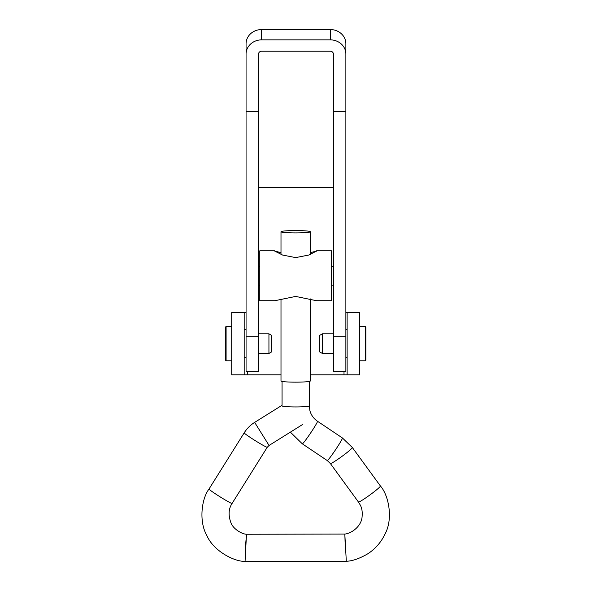 <?xml version="1.0" encoding="UTF-8"?>
<svg xmlns="http://www.w3.org/2000/svg" width="591" height="591" viewBox="0 0 591 591"><rect width="100%" height="100%" fill="white"/><g stroke="black" fill="none" stroke-linecap="round" stroke-linejoin="round"><path stroke-width="0.89" d="M246.063 312.44L231.709 312.44L231.709 374.827L280.998 374.827M244.186 312.44L244.186 374.827M347.124 312.44L359.601 312.44L359.601 374.827L347.124 374.827L347.124 312.44L345.875 312.44M258.54 187.672L333.398 187.672M310.319 374.827L347.124 374.827M345.875 54.062L345.875 43.756A15.595 14.206 0 0 0 330.28 29.55L261.658 29.55L261.658 39.856L330.28 39.856A15.595 14.206 180 0 1 345.875 54.062L345.875 371.709L333.398 371.709L333.398 336.804L345.875 336.804M261.658 39.856A15.595 14.206 180 0 0 246.063 54.062L246.063 111.448L258.54 111.448L258.54 54.062A3.118 2.844 180 0 1 261.658 51.218L330.28 51.218A3.118 2.844 180 0 1 333.398 54.062L333.398 336.804M333.398 111.448L345.875 111.448M246.063 54.062L246.063 43.756A15.595 14.206 0 0 1 261.658 29.55M246.063 111.448L246.063 371.709L258.54 371.709L258.54 111.448M365.836 327.104L365.836 360.17A0.621 0.621 0 0 1 365.216 360.791L365.216 326.476A0.621 0.621 0 0 1 365.836 327.104M322.376 333.812L322.376 353.462L319.672 351.904L319.672 335.37L322.376 333.812L333.398 333.812M345.875 357.673L347.124 357.673M345.875 329.601L347.124 329.601M359.601 360.791L365.216 360.791M359.601 326.476L365.216 326.476M322.376 353.462L333.398 353.462M225.474 359.749L225.474 327.525M268.935 353.462L268.935 333.812L271.638 335.37L271.638 351.904L268.935 353.462L258.54 353.462M280.998 252.63L274.712 251.086L282.601 255.053L295.655 257.602L308.731 255.046L316.599 251.086L310.319 252.63M316.554 250.813L331.529 250.813L331.529 300.723L316.554 300.723L295.655 296.431L274.763 300.723L259.789 300.723L259.789 250.813L274.763 250.813M246.063 267.346L246.063 284.19M280.998 298.906L280.998 380.981A14.657 1.175 -0 0 0 295.98 382.155A14.657 1.175 -0 0 0 310.319 380.981L310.319 298.906M295.98 232.913A14.657 1.175 -0 0 0 310.319 231.738A14.657 1.175 -0 0 0 295.33 230.564A14.657 1.175 -0 0 0 280.998 231.738A14.657 1.175 -0 0 0 295.98 232.913M380.39 485.965A13.6 1.056 143.9 0 1 380.412 485.987A13.6 1.056 143.9 0 1 380.427 486.016A13.6 1.056 143.9 0 1 369.73 495.088A13.6 1.056 143.9 0 1 358.442 502.018C360.436 505.416 362.808 507.913 362.091 516.807C361.404 526.285 351.623 533.437 344.804 534.072L246.462 534.249C241.741 534.072 233.371 529.019 231.051 523.094C228.163 515.345 228.51 508.792 232.086 503.443A13.6 0.768 -148 0 1 220.857 497.319A13.6 0.768 -148 0 1 209.029 489.06A13.6 0.768 -148 0 1 209.029 489.008C201.516 498.73 198.79 521.565 206.761 535.328C213.1 550.502 233.342 561.48 245.058 561.45L246.491 534.294L245.457 546.756M345.247 546.579L344.826 534.116L346.304 561.273C352.502 561.066 359.771 558.51 368.127 553.597C375.654 548.544 381.343 541.917 385.192 533.717C393.333 518.396 388.575 495.059 380.412 485.987L352.339 447.505A13.6 1.056 143.9 0 1 352.354 447.535A13.6 1.056 143.9 0 1 341.82 456.496A13.6 1.056 143.9 0 1 330.369 463.543A13.6 1.056 143.9 0 1 330.354 463.514L358.442 502.018A13.6 1.056 143.9 0 1 358.427 501.988M247.311 374.827L247.311 371.709M344.006 374.827L344.006 371.709M330.28 29.55L330.28 39.856M246.063 336.804L258.54 336.804M231.709 326.476L226.094 326.476L226.094 360.791L225.474 360.17M309.256 405.832A13.6 1.086 180 0 1 309.256 405.854A13.6 1.086 180 0 1 295.958 406.948A13.6 1.086 180 0 1 282.062 405.877M309.256 381.424L309.256 405.854L309.928 410.789C311.191 415.17 313.703 418.65 317.47 421.243A13.6 0.857 123.9 0 1 317.5 421.28A13.6 0.857 123.9 0 1 310.408 433.321A13.6 0.857 123.9 0 1 302.326 443.826L327.266 460.559L330.369 463.543M317.47 421.243L342.418 437.968A13.6 0.857 123.9 0 1 342.448 438.012A13.6 0.857 123.9 0 1 335.348 450.047A13.6 0.857 123.9 0 1 327.266 460.559M352.317 447.483A13.6 1.056 143.9 0 1 352.339 447.505L342.418 437.968M232.086 503.443L267.258 447.261A13.6 0.768 -148 0 1 255.674 440.916A13.6 0.768 -148 0 1 244.194 432.885A13.6 0.768 -148 0 1 244.201 432.834C246.89 428.556 250.377 425.077 254.655 422.388L282.055 405.271M267.258 447.261L269.068 445.459L254.655 422.388M246.063 357.673L244.186 357.673M231.709 360.791L226.094 360.791M268.935 333.812L258.54 333.812M246.063 329.601L244.186 329.601M226.094 326.476L225.474 327.104M258.54 285.128L259.789 285.128M333.398 285.128L331.529 285.128M333.398 266.408L331.529 266.408M258.54 266.408L259.789 266.408M290.373 432.147L302.326 443.826M310.319 254.418L310.319 231.738M245.058 561.45L346.304 561.273M209.029 489.008L244.201 432.834M282.055 405.323L282.055 381.424M269.068 445.459L302.865 424.338M280.998 254.418L280.998 231.738"/></g></svg>
